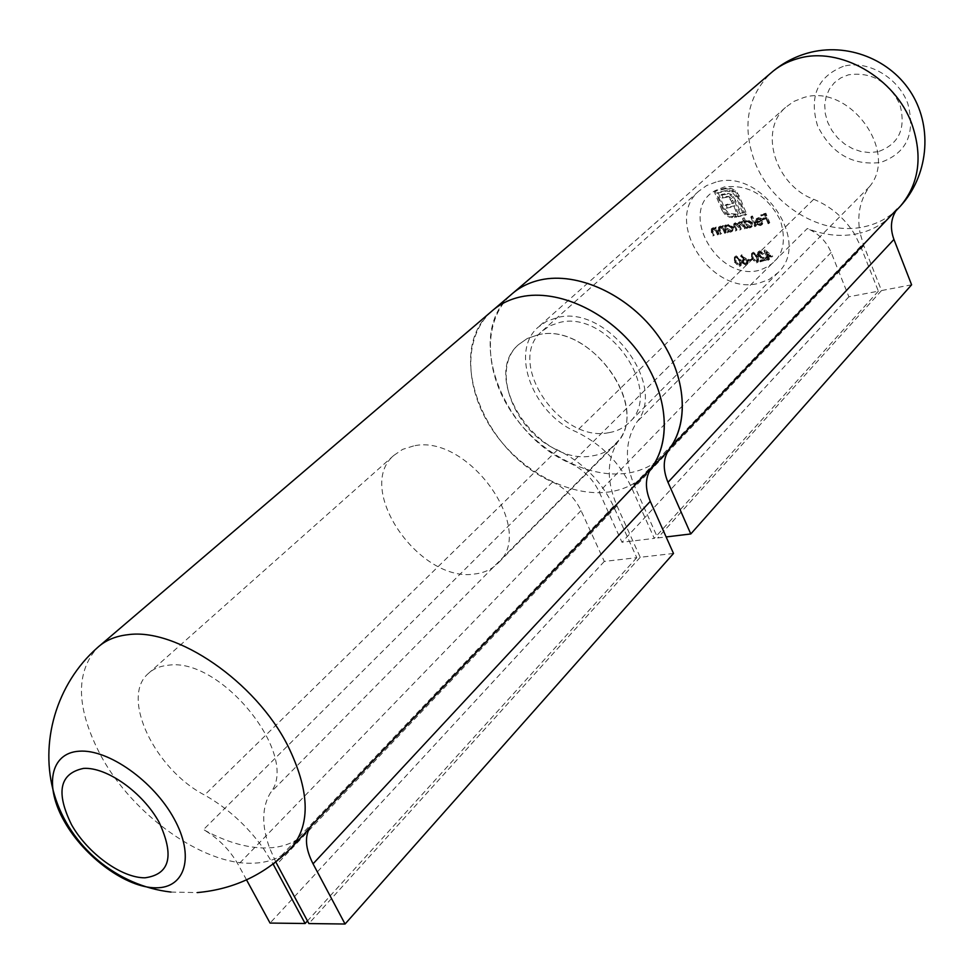 <?xml version="1.0" encoding="UTF-8"?>
<svg xmlns="http://www.w3.org/2000/svg" width="974" height="974" viewBox="0 0 974 974"><rect width="100%" height="100%" fill="white"/><g stroke="black" fill="none" stroke-linecap="round" stroke-linejoin="round"><path stroke-width="0.73" stroke-dasharray="4.87 3.65" d="M246.532 879.875L238.216 864.608C229.827 849.864 218.249 838.188 203.493 829.605C224.507 841.244 244.377 847.368 263.102 847.977L269.542 847.867C283.933 846.99 295.633 842.254 304.631 833.659M673.497 553.463L640.222 557.286L616.98 505.81C606.157 480.547 606.741 458.717 618.758 440.321C649.78 403.358 587.639 321.651 537.952 334.861L527.287 338.489L518.448 344.686C490.153 369.28 514.041 431.592 557.445 449.927C582.708 462.26 601.408 481.046 613.523 506.273L636.765 557.688L604.306 561.414L581.064 510.607C574.879 497.86 565.395 488.339 552.623 482.033C482.763 452.143 444.266 351.383 491.164 311.717C463.247 337.187 464.513 387.835 491.882 429.01C519.081 470.296 568.853 497.531 608.908 491.98C624.87 489.691 637.946 482.994 648.112 471.879L650.194 469.675M275.764 861.941L269.542 847.867C261.458 825.38 261.823 806.91 270.65 792.483C300.369 755.751 220.891 656.537 168.015 665.279C159.76 666.094 153.076 668.943 147.963 673.838C120.435 697.786 154.829 769.29 204.564 795.04C227.417 807.945 246.921 825.599 263.102 847.977L273.085 864.011M640.222 557.286L308.88 923.559M636.765 557.688L307.467 920.941M604.306 561.414L270.054 923.06M716.024 182.016L706.625 185.559L698.687 191.257C663.367 221.439 711.483 295.439 757.979 283.507L769.107 279.501L778.25 272.452C811.586 241.662 761.546 168.271 716.024 182.016M608.799 432.675C559.928 443.219 505.457 362.389 541.52 331.635L549.677 325.876L559.514 322.491C607.386 309.695 664.11 390.525 629.898 421.827C624.346 427.659 617.309 431.275 608.799 432.675M663.55 455.613C653.7 465.207 641.501 471.087 626.952 473.242C587.115 478.977 537.794 452.192 510.985 411.32C484.017 370.546 483.067 320.251 510.948 294.83C464.111 334.435 501.793 434.355 571.068 463.673C583.73 469.858 593.093 479.269 599.18 491.907L621.996 542.274L654.272 538.366L631.456 487.402C619.549 462.407 601.08 443.852 576.036 431.738C532.997 413.755 509.621 351.991 537.879 327.434L546.706 321.237L557.323 317.573C606.753 304.205 668.006 384.986 637.008 421.864C624.979 440.199 624.273 461.883 634.902 486.927L657.706 537.952L666.131 536.942M413.585 445.946L402.664 449.355L393.727 455.491C354.305 488.985 419.928 583.426 474.983 573.954C484.675 572.785 492.552 568.986 498.627 562.546C536.126 528.517 467.386 433.308 413.585 445.946M537.952 334.861L527.287 338.489L518.448 344.686C479.086 378.156 539.097 466.972 592.582 455.832C601.969 454.359 609.687 450.414 615.763 443.998C652.982 409.896 590.232 320.994 537.952 334.861M758.697 270.431C716.852 281.34 677.697 210.725 715.086 190.66L722.769 209.227L725.837 213.635L730.22 216.35L737.269 216.325L736.356 214.122L728.893 213.489L724.778 208.765L717.996 192.377L727.237 190.21L732.886 191.281L737.014 196.005L743.771 212.454L741.007 213.075L733.702 196.565L731.243 194.362L728.272 193.388L721.71 194.362L722.903 197.235L728.357 196.31L731.523 198.258L732.643 200.218L733.726 202.86L725.959 204.637L727.128 207.474L734.895 205.697L739.083 215.924L746.705 214.207L739.035 195.543L735.65 190.807L731.157 188.226L726.324 187.994L715.159 190.624L724.266 186.959C748.677 184.208 767.39 195.36 780.393 220.416C788.1 246.434 780.868 263.102 758.697 270.431M715.159 190.624L714.173 191.452L721.88 210.043L722.769 209.227M748.166 260.898L741.774 254.701L741.397 255.322L745.207 258.597L743.211 259.267L742.882 261.982L746.741 264.258L747.862 263.662L748.166 260.898L747.301 261.738L740.897 255.541L741.774 254.701M759.184 254.104L760.28 251.816L763.957 253.386L759.854 250.866L758.709 251.45L758.381 254.202L764.7 259.218L760.67 260.058L761.059 261.02L766.952 259.79L759.184 254.104L758.32 254.957L758.588 253.106L760.28 251.816M762.252 220.842L761.936 223.387L757.48 223.521L761.218 224.775L762.593 224.069L762.971 220.501L761.291 218.346L758.259 217.616L756.25 219.552L756.542 222.109L762.252 220.842L760.962 223.898M744.854 228.245L745.634 228.074L742.797 221.195L742.018 221.366L742.517 222.559L739.79 221.731L738.475 223.837L734.627 223.143L734.7 226.431L736.234 230.144L737.014 229.974L735.467 226.26L735.967 223.509L739.436 226.528L740.544 229.207L741.311 229.036L739.875 225.542L740.277 222.547L743.661 225.359L744.854 228.245L743.978 229.085L745.634 228.074M768.632 257.099L772.772 256.235L764.955 249.782L767.463 256.296L766.453 256.515L766.855 257.465L767.853 257.258L768.742 259.413L769.521 259.254L768.632 257.099L767.768 257.952L772.772 256.235M726.555 226.199L726.032 224.933L725.265 225.104L728.102 231.946L728.869 231.775L728.382 230.595L731.474 231.325L732.789 230.643L733.276 227.039L728.515 224.251L725.667 227.027L725.143 225.761L726.032 224.933M725.581 232.494L726.348 232.323L723.512 225.493L722.745 225.664L723.256 226.893L720.322 226.078L719.396 226.552L719.445 230.047L720.894 233.529L721.649 233.37L719.762 228.586L720.809 226.881L723.682 228.22L725.581 232.494L724.693 233.334L726.348 232.323M718.386 234.089L719.141 233.918L716.304 227.1L715.549 227.271L716.06 228.5L713.138 227.673L712.213 228.16L712.262 231.642L713.711 235.111L714.466 234.953L712.578 230.181L713.613 228.488L716.474 229.815L718.386 234.089L717.497 234.917L719.141 233.918M745.901 221.962L744.209 217.835L743.43 218.018L747.411 227.685L748.19 227.514L747.691 226.321L750.82 227.064L752.171 226.358L752.659 222.742L747.862 219.929L745.013 222.79L743.32 218.675L744.209 217.835M755.641 225.871L756.433 225.7L752.452 215.997L751.672 216.167L755.641 225.871L754.765 226.711L756.433 225.7M752.5 257.757L757.492 262.018L758.563 261.458L758.369 256.515L753.462 252.217L752.378 252.802L752.5 257.757L751.636 258.609L756.628 262.87L757.492 262.018M749.055 260.155L752.366 259.461L751.977 258.512L748.665 259.206L749.055 260.155L748.19 261.008L752.366 259.461M735.37 261.349L740.325 265.598L741.36 265.05L741.165 260.131L736.283 255.858L735.236 256.418L735.37 261.349L734.493 262.201L739.461 266.45L740.325 265.598M768.985 222.924L769.777 222.754L765.905 213.245L761.619 214.207L762.021 215.181L765.515 214.402L766.708 217.324L763.214 218.103L763.616 219.077L767.098 218.298L768.985 222.924L768.121 223.764L769.777 222.754M725.143 225.761L724.376 225.931L725.265 225.104M724.376 225.931L727.213 232.774L728.102 231.946M727.213 232.774L728.869 231.775M727.98 232.603L727.493 231.422L728.382 230.595M727.493 231.422L730.585 232.165L731.474 231.325M730.585 232.165L731.9 231.483L733.276 227.039M732.387 227.879L727.627 225.079L728.515 224.251M727.627 225.079L725.667 227.027M730.22 231.337L726.567 229.207L726.921 226.467L727.968 225.919L731.62 228.062L731.231 230.789L730.22 231.337L731.097 230.497L727.456 228.366L727.809 225.639L728.856 225.091L732.509 227.222L732.119 229.961L731.097 230.497M726.567 229.207L727.456 228.366M727.968 225.919L728.856 225.091M731.62 228.062L732.509 227.222M725.46 233.163L722.623 226.321L723.512 225.493M722.623 226.321L721.856 226.492L722.745 225.664M721.856 226.492L722.367 227.733L723.256 226.893M722.367 227.733L719.433 226.905L720.322 226.078M719.433 226.905L718.495 227.392L718.544 230.887L720.005 234.369L720.894 233.529M720.005 234.369L721.649 233.37M720.76 234.198L718.873 229.414L719.762 228.586M718.873 229.414L720.809 226.881M719.92 227.709L722.793 229.048L723.682 228.22M722.793 229.048L724.693 233.334M718.252 234.758L715.415 227.928L716.304 227.1M715.415 227.928L714.648 228.099L715.549 227.271M714.648 228.099L715.159 229.328L716.06 228.5M715.159 229.328L712.238 228.513L713.138 227.673M712.238 228.513L711.312 228.987L711.361 232.482L712.822 235.952L713.711 235.111M712.822 235.952L714.466 234.953M713.577 235.781L711.69 231.008L712.578 230.181M711.69 231.008L713.613 228.488M712.725 229.316L715.586 230.655L716.474 229.815M715.586 230.655L717.497 234.917M771.907 257.087L764.091 250.635L764.955 249.782M764.091 250.635L764.797 249.819M763.933 250.671L766.599 257.148L767.463 256.296M766.599 257.148L765.588 257.367L766.453 256.515M765.588 257.367L765.978 258.329L766.855 257.465M765.978 258.329L767.853 257.258M766.988 258.11L767.877 260.277L768.742 259.413M767.877 260.277L769.521 259.254M768.656 260.107L767.768 257.952M769.971 256.442L767.378 256.99L765.71 252.923L769.971 256.442L770.836 255.59L768.243 256.138L766.575 252.071L770.836 255.59M767.378 256.99L768.243 256.138M765.71 252.923L766.575 252.071M744.757 228.914L741.92 222.023L742.797 221.195M741.92 222.023L741.141 222.206L742.018 221.366M741.141 222.206L741.628 223.399L742.517 222.559M741.628 223.399L740.35 222.62L741.238 221.792M740.35 222.62L738.913 222.559L739.79 221.731M738.913 222.559L738.024 223.046L737.586 224.677L738.475 223.837M737.586 224.677L734.591 223.521L735.48 222.693M734.591 223.521L733.739 223.971L733.812 227.271L735.358 230.984L736.234 230.144M735.358 230.984L737.014 229.974M736.125 230.814L734.433 224.665L735.967 223.509M735.078 224.337L738.56 227.368L739.656 230.034L740.544 229.207M739.656 230.034L741.311 229.036M740.435 229.864L738.767 223.703L740.277 222.547M739.388 223.375L742.785 226.187L743.978 229.085M743.32 218.675L742.541 218.846L743.43 218.018M742.541 218.846L746.522 228.525L747.411 227.685M746.522 228.525L748.19 227.514M747.301 228.354L746.814 227.161L747.691 226.321M746.814 227.161L749.943 227.904L750.82 227.064M749.943 227.904L751.283 227.198L752.659 222.742M751.782 223.582L746.985 220.769L747.862 219.929M746.985 220.769L745.013 222.79M749.566 227.064L745.889 224.921L746.242 222.182L747.326 221.622L751.003 223.764L750.613 226.504L749.566 227.064L750.443 226.224L746.778 224.081L747.131 221.342L748.202 220.781L751.879 222.924L751.49 225.664L750.443 226.224M745.889 224.921L746.778 224.081M747.326 221.622L748.202 220.781M751.003 223.764L751.879 222.924M755.556 226.54L751.563 216.825L752.452 215.997M751.563 216.825L750.784 217.007L751.672 216.167M750.784 217.007L754.765 226.711M760.085 224.738L757.139 223.801L758.016 222.973M756.603 224.361L760.341 225.615L761.218 224.775M760.341 225.615L761.717 224.909L762.094 221.342L762.971 220.501M762.094 221.342L760.414 219.187L761.291 218.346M760.414 219.187L757.382 218.444L758.259 217.616M757.382 218.444L756.25 219.552M755.374 220.38L755.666 222.936L756.542 222.109M755.666 222.936L761.376 221.67M760.95 220.842L756.092 221.914L756.579 219.917L759.598 219.588L760.95 220.842L761.826 220.002L756.968 221.086L757.455 219.077L758.563 218.468L761.826 220.002M756.092 221.914L756.968 221.086M759.598 219.588L760.475 218.76M757.687 219.308L758.563 218.468M759.416 252.668L762.313 254.397L763.178 253.544M762.313 254.397L763.957 253.386M763.092 254.238L758.977 251.718L759.854 250.866M758.977 251.718L757.845 252.29L757.504 255.054L758.381 254.202M757.504 255.054L763.835 260.07L764.7 259.218M763.835 260.07L759.805 260.91L760.67 260.058M759.805 260.91L760.195 261.872L761.059 261.02M760.195 261.872L766.952 259.79M766.088 260.642L761.132 257.477L761.997 256.625M761.132 257.477L758.32 254.957M756.628 262.87L757.687 262.31L757.504 257.367L758.369 256.515M757.504 257.367L752.585 253.07L753.462 252.217M752.585 253.07L751.502 253.654L751.636 258.609M752.403 258.439L752.232 254.433L752.951 254.031L756.725 257.526L756.956 261.507L753.693 260.715L752.403 258.439L753.279 257.586L753.109 253.581L753.827 253.179L757.589 256.673L757.821 260.655L757.078 261.069L754.57 259.863L753.279 257.586M752.951 254.031L753.827 253.179M753.693 260.715L754.57 259.863M756.214 261.921L757.078 261.069M751.502 260.314L751.1 259.364L751.977 258.512M751.1 259.364L747.789 260.058L748.665 259.206M747.789 260.058L748.19 261.008M740.52 256.174L744.343 259.449L745.207 258.597M744.343 259.449L743.418 259.547L744.294 258.694M743.418 259.547L742.334 260.119L742.018 262.834L742.882 261.982M742.018 262.834L745.865 265.111L746.741 264.258M745.865 265.111L746.985 264.514L747.301 261.738M745.427 264.173L742.797 262.724L743.966 260.472L746.534 261.933L746.267 263.735L745.427 264.173L746.303 263.321L743.673 261.872L743.966 260.07L744.842 259.62L747.411 261.093L746.303 263.321M742.797 262.724L743.673 261.872M743.966 260.472L744.842 259.62M746.534 261.933L747.411 261.093M739.461 266.45L740.496 265.902L740.289 260.983L741.165 260.131M740.289 260.983L735.407 256.71L736.283 255.858M735.407 256.71L734.359 257.27L734.493 262.201M735.26 262.043L735.078 258.049L735.784 257.66L739.522 261.142L739.765 265.098L736.539 264.295L735.26 262.043L736.137 261.19L735.954 257.197L736.661 256.819L740.398 260.289L740.642 264.246L739.911 264.648L737.415 263.443L736.137 261.19M735.784 257.66L736.661 256.819M736.539 264.295L737.415 263.443M739.035 265.5L739.911 264.648M768.9 223.594L765.028 214.085L765.905 213.245M765.028 214.085L760.743 215.035L761.619 214.207M760.743 215.035L761.144 216.009L762.021 215.181M761.144 216.009L765.515 214.402M764.639 215.23L765.832 218.164L766.708 217.324M765.832 218.164L762.338 218.943L763.214 218.103M762.338 218.943L762.739 219.917L763.616 219.077M762.739 219.917L767.098 218.298M766.221 219.138L768.121 223.764M721.88 210.043L724.936 214.463L729.331 217.178L736.381 217.165L735.467 214.95L727.992 214.317L723.889 209.593L717.095 193.193L726.348 191.026L731.998 192.109L736.113 196.833L742.882 213.282L740.118 213.903L732.813 197.381L730.342 195.177L727.383 194.203L720.809 195.177L722.002 198.063L727.468 197.125L729.161 197.759L732.838 203.676L725.07 205.465L726.239 208.29L734.006 206.512L738.195 216.752L745.828 215.035L738.146 196.358L734.761 191.635L730.269 189.041L731.157 188.226M730.269 189.041L725.423 188.81L726.324 187.994M725.423 188.81L714.173 191.452M724.936 214.463L725.837 213.635M729.331 217.178L730.22 216.35M734.518 217.579L735.407 216.752M736.381 217.165L737.269 216.325M735.467 214.95L736.356 214.122M733.605 215.376L734.493 214.548M727.992 214.317L728.893 213.489M723.889 209.593L724.778 208.765M717.095 193.193L717.996 192.377M726.348 191.026L727.237 190.21M731.998 192.109L732.886 191.281M736.113 196.833L737.014 196.005M742.882 213.282L743.771 212.454M740.118 213.903L741.007 213.075M734.749 200.863L735.638 200.035M732.813 197.381L733.702 196.565M730.342 195.177L731.243 194.362M727.383 194.203L728.272 193.388M723.852 194.471L724.753 193.656M720.809 195.177L721.71 194.362M722.002 198.063L722.903 197.235M725.496 197.247L726.397 196.431M727.468 197.125L728.357 196.31M729.161 197.759L730.05 196.943M730.634 199.086L731.523 198.258M731.742 201.034L732.643 200.218M732.838 203.676L733.726 202.86M725.07 205.465L725.959 204.637M726.239 208.29L727.128 207.474M734.006 206.512L734.895 205.697M737.318 214.536L738.207 213.708M737.281 214.548L738.17 213.72M738.195 216.752L739.083 215.924M745.828 215.035L746.705 214.207M738.146 196.358L739.035 195.543M734.761 191.635L735.65 190.807M843.265 66.354C817.49 76.727 808.919 96.56 817.551 125.829C831.419 153.551 852.384 165.775 880.459 162.5C906.684 153.235 915.779 133.535 907.756 103.402C898.04 77.129 867.359 59.657 843.265 66.354M911.603 284.81L881.494 290.569L863.792 245.667L860.079 233.139L854.661 234.271C839.052 236.816 823.261 234.904 807.288 228.513L571.068 463.673M897.103 209.118L893.779 213.123C884.672 223.058 873.434 229.73 860.079 233.139C856.779 215.546 859.896 200.084 869.429 186.74C899.379 151.688 849.024 82.948 803.635 97.583L793.81 101.442L785.446 107.493C758.308 131.064 775.706 185.584 813.716 199.28C830.919 206.439 844.568 218.103 854.661 234.271L860.651 246.312L878.365 291.165L848.878 296.802L831.126 252.412C826.366 241.321 818.416 233.346 807.288 228.513M881.494 290.569L657.706 537.952M878.365 291.165L654.272 538.366M848.878 296.802L621.996 542.274M100.237 645.263L97.424 647.673C74.961 672.827 76.216 709.035 101.186 756.287C132.975 814.727 202.166 864.571 251.682 863.232C267.631 863.013 280.463 858.24 290.155 848.914M552.623 482.033L203.493 829.605M557.445 449.927L204.564 795.04M616.98 505.81L276.957 864.206M618.758 440.321L270.65 792.483M613.523 506.273L274.364 863.037M581.064 510.607L238.216 864.608M718.544 230.887L719.445 230.047M719.433 230.984L720.322 230.156M723.67 230.862L724.559 230.034M711.361 232.482L712.262 231.642M712.238 232.579L713.138 231.751M716.462 232.457L717.351 231.629M733.812 227.271L734.7 226.431M734.591 227.1L735.467 226.26M738.56 227.368L739.436 226.528M738.986 226.37L739.875 225.542M742.785 226.187L743.661 225.359M760.645 258.037L761.51 257.185M756.725 257.526L757.589 256.673M745.22 259.242L746.096 258.39M739.522 261.142L740.398 260.289M731.912 217.738L732.801 216.91M736.697 193.789L737.586 192.974M878.146 151.676L869.782 152.601L861.138 151.591L852.64 148.693L844.689 144.055L837.664 137.918L831.93 130.553L827.73 122.347L825.295 113.666L824.747 104.949L826.122 96.621L829.373 89.097L834.341 82.741L840.806 77.896L848.439 74.828C871.316 71.589 888.458 81.439 899.854 104.401C906.307 128.41 899.075 144.164 878.146 151.676M898.052 208.619C888.653 217.859 877.343 223.923 864.096 226.784C822.592 236.365 771.871 205.952 754.923 162.256C741.932 126.839 747.095 97.242 770.373 73.476L772.942 71.285M813.716 199.28L576.036 431.738M863.792 245.667L634.902 486.927M869.429 186.74L637.008 421.864M860.651 246.312L631.456 487.402M831.126 252.412L599.18 491.907M170.986 892.062L197.247 892.586M393.727 455.491L147.963 673.838M698.687 191.257L541.52 331.635M494.062 309.245L491.164 311.717M498.627 562.546L615.763 443.998M778.25 272.452L629.898 421.827M732.789 230.643L731.9 231.483M727.213 224.921L726.324 225.749M727.809 225.639L726.921 226.467M732.119 229.961L731.231 230.789M719.396 226.552L718.495 227.392M720.042 227.259L719.153 228.086M712.213 228.16L711.312 228.987M712.858 228.853L711.97 229.694M738.913 222.206L738.024 223.046M734.627 223.143L733.739 223.971M735.321 223.837L734.433 224.665M739.656 222.863L738.767 223.703M752.171 226.358L751.283 227.198M746.595 220.599L745.719 221.427M747.131 221.342L746.242 222.182M751.49 225.664L750.613 226.504M762.593 224.069L761.717 224.909M756.908 218.31L756.031 219.15M761.936 223.387L761.071 224.227M757.455 219.077L756.579 219.917M758.709 251.45L757.845 252.29M759.452 252.254L758.588 253.106M758.563 261.458L757.687 262.31M752.378 252.802L751.502 253.654M753.109 253.581L752.232 254.433M757.821 260.655L756.956 261.507M743.211 259.267L742.334 260.119M747.862 263.662L746.985 264.514M743.966 260.07L743.089 260.922M747.131 262.883L746.267 263.735M741.36 265.05L740.496 265.902M735.236 256.418L734.359 257.27M735.954 257.197L735.078 258.049M740.642 264.246L739.765 265.098M513.846 292.358L510.948 294.83M785.446 107.493L537.879 327.434M895.776 211.005L893.779 213.123"/><path stroke-width="1.46" d="M155.937 887.801C126.669 887.947 84.738 857.449 64.601 821.873C44.061 786.335 50.039 752.817 79.296 751.197C108.224 749.018 153.612 781.051 174.042 818.635C194.91 856.207 185.474 888.191 155.937 887.801M648.112 471.879C672.133 445.435 669.321 394.847 639.614 353.806C610.101 312.666 558.613 288.487 520.786 296.839C509.171 299.383 499.297 304.338 491.164 311.717C499.297 304.338 509.171 299.383 520.786 296.839C557.627 288.742 607.496 311.327 637.337 350.725C667.324 390.05 672.62 439.651 651.533 467.666C645.178 476.992 644.764 488.23 650.279 501.354L673.497 553.463L345.064 924.022L308.88 923.559L275.764 861.941M273.085 864.011L305.13 923.51L270.054 923.06L246.532 879.875M304.631 833.659L310.28 826.963C304.412 836.398 305.337 848.683 313.056 863.828L345.064 924.022M307.467 920.941L305.13 923.51M669.418 448.844C663.051 458.145 662.576 469.298 667.994 482.313L690.785 533.959L911.603 284.81L893.937 239.434C889.786 228.001 890.845 217.896 897.103 209.118L669.418 448.844C690.505 420.902 685.489 371.691 655.928 332.816C626.513 293.856 577.119 271.697 540.473 279.915C528.919 282.497 519.081 287.464 510.948 294.83C519.081 287.464 528.919 282.497 540.473 279.915C578.106 271.429 629.082 295.183 658.181 335.847C687.449 376.439 689.982 426.636 665.985 453.044L663.55 455.613M690.785 533.959L666.131 536.942M83.533 768.401C59.584 773.441 55.603 792.252 71.589 824.82C87.77 853.467 121.628 878.049 145.016 877.805C169.902 874.372 174.614 855.89 159.152 822.348C142.788 792.422 106.714 766.855 83.533 768.401M290.155 848.914L292.346 846.589C310.852 823.371 309.33 789.731 287.793 745.67C255.517 681.605 176.367 627.548 127.801 634.719C115.382 636.119 105.253 640.442 97.424 647.673C56.468 683.675 38.936 743.028 54.41 794.833C69.897 846.625 117.038 885.914 170.986 892.062M274.364 863.037L273.219 864.242M651.533 467.666L310.28 826.963M650.279 501.354L313.056 863.828M513.846 292.358L770.373 73.476C778.177 66.463 787.369 61.484 797.937 58.562C839.539 45.888 895.337 77.567 911.956 124.307C922.926 156.607 919.079 183.891 900.39 206.159L898.052 208.619M893.937 239.434L667.994 482.313M491.164 311.717L100.237 645.263M307.005 831.151L292.346 846.589C266.389 873.921 234.697 889.25 197.247 892.586M510.948 294.83L494.062 309.245M665.985 453.044L650.194 469.675M895.776 211.005L900.39 206.159C927.918 176.233 933.007 128.848 911.981 94.113C891.076 59.304 846.881 42.004 807.738 53.071C794.869 56.723 783.279 62.786 772.942 71.285"/></g></svg>
